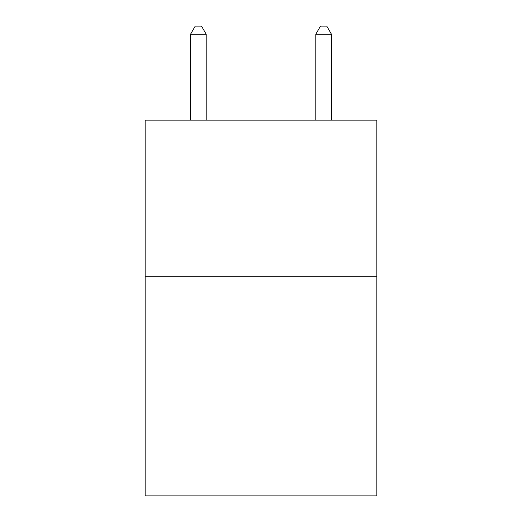 <?xml version="1.0" encoding="UTF-8"?>
<svg xmlns="http://www.w3.org/2000/svg" width="522" height="522" viewBox="0 0 522 522"><rect width="100%" height="100%" fill="white"/><g stroke="black" fill="none" stroke-linecap="round" stroke-linejoin="round"><path stroke-width="0.78" d="M376.851 276.719L376.851 495.9L145.149 495.9L145.149 120.158L376.851 120.158L376.851 276.719L145.149 276.719M206.203 120.158L206.203 34.243L190.55 34.243L190.55 120.158M190.55 34.243L195.248 26.1L201.505 26.1L206.203 34.243M331.45 120.158L331.45 34.243L315.797 34.243L315.797 120.158M315.797 34.243L320.495 26.1L326.752 26.1L331.45 34.243"/></g></svg>

